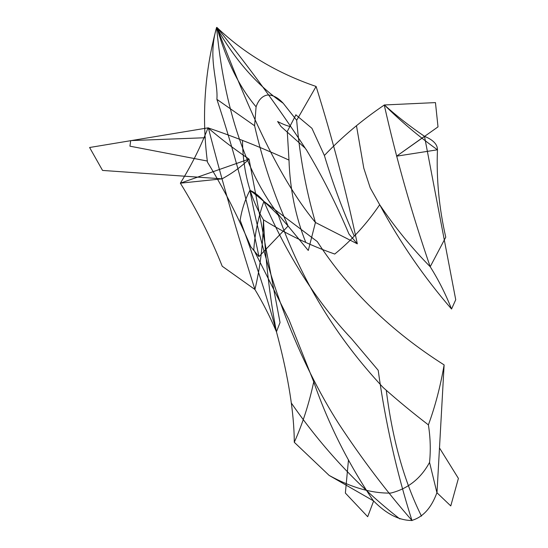 <?xml version="1.0" encoding="UTF-8"?>
<svg xmlns="http://www.w3.org/2000/svg" width="548" height="548" viewBox="0 0 548 548"><rect width="100%" height="100%" fill="white"/><g stroke="black" fill="none" stroke-linecap="round" stroke-linejoin="round"><path stroke-width="0.82" d="M276.445 331.759C269.972 316.662 262.793 302.571 254.916 289.488L222.221 266.239C210.816 237.483 196.855 209.795 180.354 183.176C191.293 165.537 200.52 147.097 208.028 127.862C220.693 138.76 234.366 149.172 249.039 159.091L280.049 322.546L276.445 331.759C269.753 297.317 265.424 260.005 263.458 219.816C286.453 234.051 310.216 245.463 334.753 254.053M254.943 289.481C237.811 235.565 222.269 181.669 208.315 127.794M207.466 162.215C201.548 116.779 204.596 71.85 216.604 27.434C207.356 58.362 218.323 80.707 216.892 99.339C234.003 150.926 248.018 203.356 258.957 256.615L250.806 246.806C238.031 216.576 223.577 188.368 207.452 162.174M278.384 215.357C301.064 279.644 335.999 337.047 383.182 387.559C397.711 400.472 412.781 412.911 428.392 424.878C430.406 437.585 430.79 450.093 429.55 462.396C420.85 478.534 407.924 488.761 390.772 493.084C371.845 493.447 351.316 487.562 329.163 475.431L294.283 442.291C293.995 381.648 269.917 300.701 240.188 220.317M411.986 520.49C386.258 491.104 361.892 458.936 338.897 423.974C299.427 362.303 266.143 278.007 249.936 190.341C245.059 199.595 241.778 209.624 240.106 220.419M294.283 442.291C302.599 423.727 309.086 403.575 313.737 381.833L288.967 319.69L253.772 249.813C254.978 232.969 258.355 216.823 263.903 201.376L317.265 241.572C348.781 290.132 391.067 331.245 444.12 364.906L436.989 492.782M313.716 381.846C328.403 424.036 348.343 463.759 373.517 501.023M436.9 492.762C431.297 508.044 422.871 517.285 411.617 520.484C398.958 520.388 386.299 513.88 373.613 500.975M329.163 475.431L373.647 500.954L367.694 516.716L345.37 493.07L348.494 459.799M222.063 178.84L180.354 183.176L249.039 159.091C241.702 166.414 232.708 172.997 222.063 178.84L102.544 170.428L89.598 147.501L208.13 127.842M399.869 518.942C359.098 487.247 322.916 448.607 291.317 403.02M384.388 104.963C396.547 115.929 409.911 126.383 424.495 136.308L455.731 299.735L451.545 309.024C445.551 293.865 438.434 279.768 430.207 266.732L445.764 237.216C439.058 207.85 436.29 178.71 437.455 149.796C418.295 136.062 400.602 121.122 384.388 104.963C361.906 120.156 341.904 137 324.382 155.488L311.922 128.301L295.797 114.813M305.716 242.25C295.557 216.597 289.981 189.211 288.988 160.084L287.268 131.499L295.934 114.792M308.325 250.381L315.436 222.474L357.323 243.846C346.069 190.629 332.328 138.165 316.1 86.461L296.674 120.3L283.213 103.277C257.163 85.262 234.962 59.985 216.604 27.434C223.694 104.312 245.477 178.97 288.09 226.029C273.76 194.129 262.581 160.639 254.553 125.561M216.892 99.339L254.601 125.759L256.08 106.805C258.457 100.01 262.149 96.099 267.157 95.064C272.589 94.742 277.946 97.482 283.213 103.277M254.916 289.488C260.218 267.575 263.061 244.353 263.458 219.816C249.915 197.444 242.922 171.003 242.49 140.494M207.377 161.043L129.992 146.186M130.732 140.603L205.329 137.726M129.931 146.138L130.719 140.562M430.194 266.732C411.692 212.994 396.375 159.064 384.244 104.949M357.323 243.846L348.987 234.058C336.219 203.829 321.923 175.6 306.113 149.364M411.993 520.6C396.588 472.191 385.326 422.09 378.195 370.304L351.48 338.657C316.737 301.852 287.542 256.094 263.903 201.376C259.197 195.896 254.546 192.218 249.936 190.341C259.971 197.664 269.479 206.027 278.459 215.439M429.55 462.396L436.934 492.734L450.771 505.927L458.402 478.397L439.51 447.983M428.392 424.878C435.153 406.52 440.393 386.532 444.12 364.906M396.574 156.18L437.455 149.796C437.544 144.432 433.221 139.939 424.495 136.308L396.574 156.18L438.01 126.876L435.455 102.599L384.347 104.969M306.037 149.419C278.117 106.833 248.402 66.164 216.885 27.4C244.155 53.478 277.226 73.165 316.1 86.461M421.481 516.141C404.177 481.397 392.457 439.578 386.326 390.683M208.028 127.862C234.291 136.726 261.28 147.467 288.988 160.084M258.957 256.615L288.09 226.029L308.202 250.395M256.08 106.805C239.592 87.543 226.53 61.075 216.885 27.4C245.614 101.462 276.089 174.997 315.436 222.474C305.935 189.951 299.674 155.824 296.653 120.094M430.207 266.732C411.685 247.908 394.848 227.242 379.689 204.726C366.934 223.605 351.946 240.045 334.732 254.06M451.545 309.024C424.049 277.288 400.102 242.524 379.689 204.726L370.236 187.896L363.797 168.181L356.467 125.698M354.2 235.955C342.815 210.466 332.876 183.642 324.382 155.488M305.352 148.323L281.076 126.567M277.624 121.526C282.59 124.101 286.926 125.814 290.639 126.65M281.042 126.52L277.61 121.492"/></g></svg>

